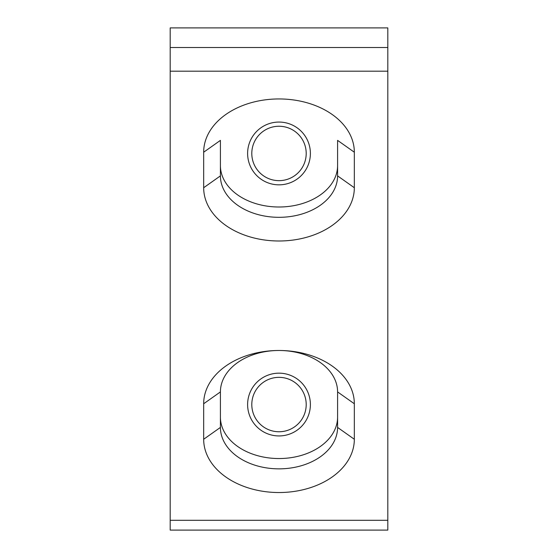 <?xml version="1.0" encoding="UTF-8"?>
<svg xmlns="http://www.w3.org/2000/svg" width="558" height="558" viewBox="0 0 558 558"><rect width="100%" height="100%" fill="white"/><g stroke="black" fill="none" stroke-linecap="round" stroke-linejoin="round"><path stroke-width="0.84" d="M247.613 153.45A31.387 31.387 0 0 1 279 122.062A31.387 31.387 0 0 1 310.387 153.45A31.387 31.387 0 0 1 279 184.838A31.387 31.387 0 0 1 247.613 153.45M306.202 153.45A27.203 27.203 0 0 0 279 126.248A27.203 27.203 0 0 0 251.798 153.45A27.203 27.203 0 0 0 279 180.653A27.203 27.203 0 0 0 306.202 153.45M247.613 404.55A31.387 31.387 0 0 1 279 373.163A31.387 31.387 0 0 1 310.387 404.55A31.387 31.387 0 0 1 279 435.938A31.387 31.387 0 0 1 247.613 404.55M306.202 404.55A27.203 27.203 0 0 0 279 377.348A27.203 27.203 0 0 0 251.798 404.55A27.203 27.203 0 0 0 279 431.752A27.203 27.203 0 0 0 306.202 404.55M354.33 439.265A75.33 53.268 0 0 1 279 492.533A75.33 53.268 0 0 1 203.67 439.265L203.67 403.755A75.33 53.268 0 0 1 279 350.487A75.33 53.268 0 0 1 354.33 403.755L354.33 439.265L337.59 427.428L337.59 391.918A58.59 41.431 180 0 0 279 350.487A58.59 41.431 180 0 0 220.41 391.918L220.41 427.428A58.59 41.431 180 0 0 279 468.853A58.59 41.431 180 0 0 337.59 427.428M354.33 187.725A75.33 53.268 0 0 1 279 240.993A75.33 53.268 0 0 1 203.67 187.725L203.67 152.215A75.33 53.268 0 0 1 279 98.947A75.33 53.268 0 0 1 354.33 152.215L354.33 187.725L337.59 175.889L337.59 140.379L354.33 152.215M203.67 152.215L220.41 140.379L220.41 175.889A58.59 41.431 180 0 0 279 217.32A58.59 41.431 180 0 0 337.59 175.889M337.59 417.112A58.59 41.431 0 0 1 279 458.543A58.59 41.431 0 0 1 220.41 417.112M337.59 165.58A58.59 41.431 0 0 1 279 207.004A58.59 41.431 0 0 1 220.41 165.58M387.81 71.187L170.19 71.187L170.19 27.9L387.81 27.9L387.81 530.1L170.19 530.1L170.19 520.293L387.81 520.293M170.19 71.187L170.19 520.293M170.19 47.514L387.81 47.514M220.41 175.889L203.67 187.725M203.67 439.265L220.41 427.428M337.59 391.918L354.33 403.755M203.67 403.755L220.41 391.918"/></g></svg>
